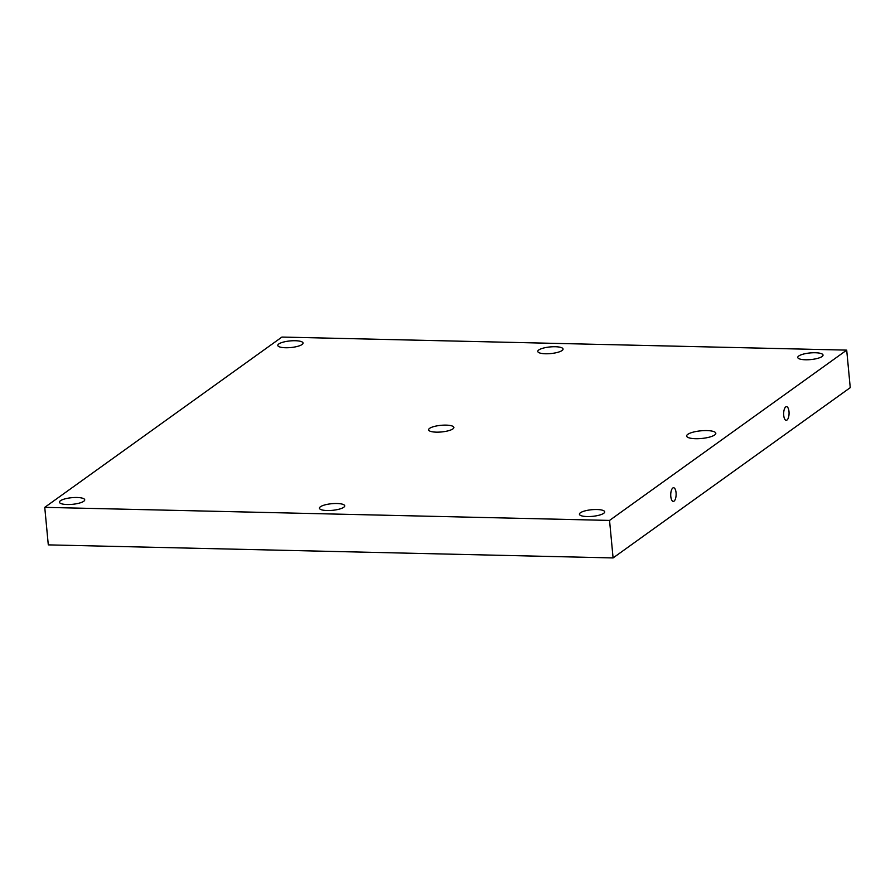 <?xml version="1.0" encoding="UTF-8"?>
<svg xmlns="http://www.w3.org/2000/svg" width="895" height="895" viewBox="0 0 895 895"><rect width="100%" height="100%" fill="white"/><g stroke="black" fill="none" stroke-linecap="round" stroke-linejoin="round"><path stroke-width="1.34" d="M846.704 350.124L281.914 337.068L44.75 507.353L609.54 520.42L846.704 350.124L850.25 387.647L613.086 557.932L48.296 544.876L44.75 507.353M538.756 349.979A12.698 3.334 174.6 0 1 552.752 346.757A12.698 3.334 174.6 0 1 563.056 349.05A12.698 3.334 174.6 0 1 550.727 353.57A12.698 3.334 174.6 0 1 537.783 351.444A12.698 3.334 174.6 0 1 538.756 349.979M278.781 343.971A12.698 3.334 174.6 0 1 292.777 340.749A12.698 3.334 174.6 0 1 303.069 343.042A12.698 3.334 174.6 0 1 290.741 347.551A12.698 3.334 174.6 0 1 277.797 345.425A12.698 3.334 174.6 0 1 278.781 343.971M429.589 428.369A12.698 3.334 174.6 0 1 443.584 425.147A12.698 3.334 174.6 0 1 453.877 427.441A12.698 3.334 174.6 0 1 441.559 431.949A12.698 3.334 174.6 0 1 428.604 429.835A12.698 3.334 174.6 0 1 429.589 428.369M580.407 512.768A12.698 3.334 174.6 0 1 594.403 509.546A12.698 3.334 174.6 0 1 604.696 511.839A12.698 3.334 174.6 0 1 592.367 516.359A12.698 3.334 174.6 0 1 579.423 514.233A12.698 3.334 174.6 0 1 580.407 512.768M320.421 506.76A12.698 3.334 174.6 0 1 334.417 503.527A12.698 3.334 174.6 0 1 344.709 505.832A12.698 3.334 174.6 0 1 332.392 510.34A12.698 3.334 174.6 0 1 319.437 508.215A12.698 3.334 174.6 0 1 320.421 506.76M60.435 500.741A12.698 3.334 174.6 0 1 74.43 497.519A12.698 3.334 174.6 0 1 84.723 499.813A12.698 3.334 174.6 0 1 72.405 504.321A12.698 3.334 174.6 0 1 59.45 502.207A12.698 3.334 174.6 0 1 60.435 500.741M798.743 355.997A12.698 3.334 174.6 0 1 812.738 352.775A12.698 3.334 174.6 0 1 823.031 355.069A12.698 3.334 174.6 0 1 810.713 359.577A12.698 3.334 174.6 0 1 797.758 357.463A12.698 3.334 174.6 0 1 798.743 355.997M695.583 438.707A14.644 3.837 174.6 0 1 686.644 436.033A14.644 3.837 174.6 0 1 687.785 434.343A14.644 3.837 174.6 0 1 703.929 430.618A14.644 3.837 174.6 0 1 715.81 433.269A14.644 3.837 174.6 0 1 695.583 438.707M785.743 406.923A6.836 2.707 -88.7 0 1 786.526 406.654A6.836 2.707 -88.7 0 1 789.066 413.546A6.836 2.707 -88.7 0 1 786.202 420.314A6.836 2.707 -88.7 0 1 783.662 414.407A6.836 2.707 -88.7 0 1 785.743 406.923M672.805 488.01A6.836 2.707 -88.7 0 1 673.588 487.741A6.836 2.707 -88.7 0 1 676.128 494.644A6.836 2.707 -88.7 0 1 673.275 501.413A6.836 2.707 -88.7 0 1 670.735 495.506A6.836 2.707 -88.7 0 1 672.805 488.01M609.54 520.42L613.086 557.932"/></g></svg>
